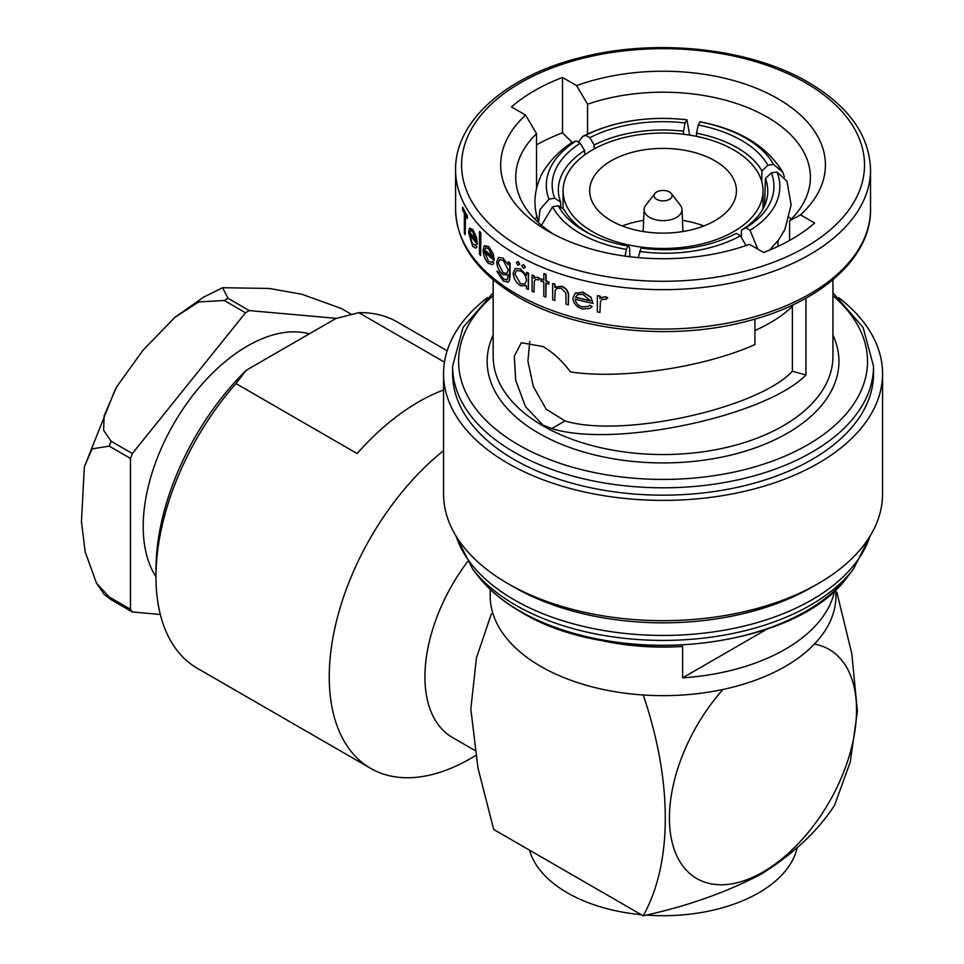 <?xml version="1.0" encoding="UTF-8"?>
<svg xmlns="http://www.w3.org/2000/svg" width="964" height="964" viewBox="0 0 964 964"><rect width="100%" height="100%" fill="white"/><g stroke="black" fill="none" stroke-linecap="round" stroke-linejoin="round"><path stroke-width="1.45" d="M529.513 850.164A135.309 78.12 0 0 0 641.277 914.691M646.097 915.089A135.309 78.12 0 0 0 758.728 892.833A135.309 78.12 0 0 0 797.156 847.971M722.964 689.465A132.297 76.385 120 0 0 671.703 840.379A132.297 76.385 120 0 0 762.982 872.022A132.297 76.385 120 0 0 852.598 743.256A132.297 76.385 120 0 0 814.411 644.072M643.205 694.851C672.523 781.069 672.788 862.852 643.205 915.8C687.706 906.112 727.218 892.098 761.753 873.77C793.613 853.743 817.882 830.92 834.547 805.326L850.284 761.934L857.406 711.299L851.79 653.604L836.909 592.535M467.468 561.747A132.297 76.385 120 0 0 452.333 737.412L474.71 750.341M443.561 450.622A199.946 115.439 120 0 0 335.412 625.624A199.946 115.439 120 0 0 370.67 768.38A199.946 115.439 120 0 0 470.637 758.487A199.946 115.439 120 0 0 470.649 758.487L475.601 755.619L470.637 758.487M643.205 915.8L493.689 829.474L477.951 767.886L470.83 708.986L476.469 657.773L491.363 613.851M443.561 390.022A199.946 115.439 120 0 0 418.557 401.892A199.946 115.439 120 0 0 357.138 453.55L235.951 383.576A199.946 115.439 120 0 0 155.975 576.809A199.946 115.439 120 0 0 197.391 668.341L370.67 768.38M594.294 638.855A172.893 99.822 0 0 0 682.633 646.446L682.633 677.825A172.893 99.822 0 0 0 834.716 590.522M490.17 589.366L490.17 595.836A172.893 99.822 0 0 0 540.804 666.413A172.893 99.822 0 0 0 729.218 688.055A172.893 99.822 0 0 0 835.945 595.836L835.945 589.366M818.267 583.557L811.881 587.245A210.477 121.512 0 0 1 514.222 587.245L507.847 583.557A219.491 126.73 0 0 0 818.267 583.557A219.491 126.73 0 0 0 882.554 493.954L882.554 373.658A219.491 126.73 0 0 0 838.692 297.647M487.423 297.647A219.491 126.73 0 0 0 443.561 373.658L443.561 493.954A219.491 126.73 0 0 0 507.847 583.557L514.222 587.245M443.561 373.658A219.491 126.73 0 0 0 507.847 463.262A219.491 126.73 0 0 0 747.052 490.736A219.491 126.73 0 0 0 882.554 373.658M452.586 366.284L452.586 373.658A210.477 121.512 0 0 0 514.222 459.575A210.477 121.512 0 0 0 743.606 485.916A210.477 121.512 0 0 0 873.529 373.658L873.529 366.284A210.477 121.512 180 0 1 743.606 478.554A210.477 121.512 180 0 1 514.222 452.212A210.477 121.512 180 0 1 452.586 366.284L463.033 327.447L493.17 292.779M529.742 341.449L527.911 361.054L533.345 386.588L546.251 409.266L565.012 420.919C621.527 438.463 757.885 408.664 792.384 371.224L805.952 375.008C765.127 416.484 614.176 448.296 551.745 428.582L542.925 425.088L525.501 406.639L515.692 380.31L514.294 356.138L521.307 342.738L542.925 346.522C552.914 352.294 562.084 360.753 570.447 371.911C621.431 379.708 703.756 367.513 754.92 344.57L754.92 319.06M805.952 375.008L805.952 298.189M536.538 144.865A181.907 105.028 180 0 1 562.494 132.803L571.182 141.395L571.182 143.154M484.579 251.544L488.471 261.136L484.362 251.664A207.766 119.958 0 0 0 494.243 260.401L493.194 253.64L488.676 246.579L484.494 245.687M493.628 263.377L492.592 261.292L493.845 263.256L492.52 264.63L493.845 263.256M467.287 216.201A207.766 119.958 180 0 1 462.491 207.344L462.744 207.212A207.465 119.777 0 0 0 467.516 216.057L467.287 218.467L467.516 216.057M465.419 215.297L465.178 234.698L465.178 214.864A207.766 119.958 0 0 0 467.287 218.467M476.77 247.061L475.77 244.952L476.987 246.929L475.879 248.17L476.987 246.929M469.721 228.155L472.914 229.613L476.469 237.24L477.252 244.157L476.469 237.24M480.626 232.866A207.766 119.958 180 0 1 479.421 231.565L479.638 231.444A207.465 119.777 0 0 0 480.843 232.734L480.626 255.52L480.843 232.734M509.366 280.464L509.86 263.003A207.766 119.958 180 0 1 508.221 261.967L508.438 261.834A207.465 119.777 0 0 0 510.077 262.883L510.077 275.692L509.582 280.343L508.112 282.091L509.582 280.343M498.436 272.438A207.766 119.958 180 0 1 496.942 271.306L497.159 271.185A207.465 119.777 0 0 0 498.641 272.306L503.316 278.801L498.641 272.306M498.545 257.412L503.316 258.123L498.545 257.412L496.737 261.883C497.063 267.185 499.171 271.426 503.051 274.644L508.221 275.017L507.148 279.885L503.1 278.921M515.234 268.51L520.777 268.86L515.234 268.51L513.185 273.077C513.547 278.463 515.981 282.657 520.5 285.669L526.501 285.73L526.501 288.525A207.766 119.958 0 0 0 528.344 289.441L528.549 273.173A207.465 119.777 0 0 1 526.706 272.258L526.501 275.367L520.56 268.992M576.629 85.615L587.558 104.208A147.335 85.061 0 0 1 767.236 117.102A147.335 85.061 0 0 1 810.387 177.256A147.335 85.061 0 0 1 789.576 220.84L800.506 214.876A162.362 93.737 0 0 0 777.864 98.69A162.362 93.737 0 0 0 576.629 85.615L562.494 77.457A181.907 105.028 0 0 0 511.462 106.92L525.597 115.078A162.362 93.737 0 0 0 548.239 231.264A162.362 93.737 0 0 0 749.486 244.338L763.621 252.496A181.907 105.028 0 0 0 814.64 223.033L800.506 214.876M587.558 133.972L587.558 104.208M656.677 199.343A9.025 5.206 0 0 0 668.173 199.958A9.025 5.206 0 0 0 671.293 193.535A9.025 5.206 0 0 0 669.438 191.981A9.025 5.206 0 0 0 654.821 193.535A9.025 5.206 0 0 0 656.677 199.343M654.821 193.535L645.76 205.236A18.943 10.941 0 0 0 644.109 209.429A18.943 10.941 0 0 0 649.652 217.442A18.943 10.941 0 0 0 670.522 219.756A18.943 10.941 0 0 0 681.994 209.429A18.943 10.941 0 0 0 680.355 205.236L671.293 193.535M714.927 160.807A73.36 42.356 0 0 0 634.975 151.625A73.36 42.356 0 0 0 589.691 190.752A73.36 42.356 0 0 0 611.176 220.708A73.36 42.356 0 0 0 691.128 229.89A73.36 42.356 0 0 0 736.424 190.752A73.36 42.356 0 0 0 714.927 160.807M622.298 225.974A73.36 42.356 180 0 1 643.651 220.346M682.464 220.346A73.36 42.356 180 0 1 703.816 225.974M592.366 231.565A99.979 57.72 0 0 0 701.31 244.085A99.979 57.72 0 0 0 763.03 190.752A99.979 57.72 0 0 0 733.749 149.938A99.979 57.72 0 0 0 624.793 137.43A99.979 57.72 0 0 0 563.084 190.752A99.979 57.72 0 0 0 592.366 231.565M629.805 256.725L629.588 247.399L627.913 246.025A106.438 63.058 178.7 0 1 588.739 233.396A106.438 63.058 178.7 0 1 584.533 231.095A106.438 63.058 178.7 0 1 558.24 205.79L564.169 209.622A100.425 59.491 -1.3 0 0 588.896 233.36A100.425 59.491 -1.3 0 0 590.86 234.457M309.336 333.845A147.335 85.061 120 0 0 247.399 346.04A147.335 85.061 120 0 0 155.975 576.797M96.448 583.124L85.169 551.806L81.446 521.717L84.338 466.925L92.086 448.887L109.197 446.139L130.465 458.418L130.465 609.272L109.197 597.005L96.448 583.124L104.148 594.354L111.101 599.704L132.357 611.971L160.325 614.478M111.101 441.259L103.618 430.281L104.136 415.821L116.536 387.058L142.865 350.414L174.906 317.337L198.777 301.913L224.238 300.503L245.507 312.782L132.357 453.526L111.101 441.259A189.426 109.366 120 0 0 109.197 446.139M336.472 318.373L249.29 310.589A189.426 109.366 120 0 0 247.399 311.673A189.426 109.366 120 0 0 245.507 312.782M249.29 310.589L228.034 298.31L222.564 287.706L269.173 288.453L301.744 294.237L341.184 308.42L351.511 314.385M132.357 453.526A189.426 109.366 120 0 0 130.465 458.418M130.465 609.272A189.426 109.366 120 0 0 132.357 611.971M754.92 330.507A151.179 87.278 0 0 0 792.384 306.395L791.155 305.696M791.203 219.226A147.335 85.061 0 0 0 789.371 217.406M536.538 215.213L536.538 217.611A147.335 85.061 0 0 0 534.912 219.226M792.384 371.224L792.384 306.395M757.812 249.146L750.04 230.275L745.895 227.769L741.485 230.083A100.425 58.527 1.8 0 0 767.766 192.21A100.425 58.527 1.8 0 0 765.428 178.485L771.393 172.821L777.068 172.05L786.986 181.292L791.131 204.922L784.865 229.589L778.346 240.217L769.549 250.122M750.04 230.275A112.306 65.444 1.8 0 0 777.068 172.05M771.393 172.821A106.438 62.021 -178.2 0 1 745.895 227.769M741.268 236.975L741.485 230.083M764.572 205.742L765.428 178.485M638.204 257.617L641.084 248.061A106.438 63.66 -179.5 0 0 734.713 234.156A106.438 63.66 -179.5 0 0 736.255 233.336L740.4 235.843L746.076 245.531M639.566 251.435A112.306 67.167 0.5 0 0 740.4 235.843M733.303 234.879L736.255 233.336M541.479 225.299L552.577 206.778L558.24 205.79M552.577 206.778A112.306 66.528 -1.3 0 0 626.395 249.399L625.058 256.111M627.913 246.025L626.395 249.399M572.712 142.166L576.062 140.961L580.22 143.238L584.618 150.517A100.425 57.394 -1.8 0 0 558.349 190.836A100.425 57.394 -1.8 0 0 560.674 202.115L554.71 198.186L549.046 199.174L539.985 209.55L538.575 221.587M576.062 140.961A112.306 64.19 -1.8 0 0 549.046 199.174M554.71 198.186A106.438 60.84 178.2 0 1 580.22 143.238M584.762 154.867L584.618 150.517M560.843 207.477L560.674 202.115M689.658 135.117L686.922 119.777L685.03 122.958L683.512 131.2A100.425 55.864 -0.5 0 0 594.149 145.022L589.86 137.683L585.702 135.394L582.907 136.273L578.267 142.166M686.549 119.789A112.306 62.467 -0.5 0 0 585.702 135.394M589.86 137.683A106.438 59.202 179.5 0 1 685.03 122.958M683.536 134.261L683.512 131.2M594.186 148.914L594.149 145.022M773.538 164.446L767.874 165.218L761.946 170.977A100.425 56.43 1.3 0 0 696.526 133.213L698.201 124.995L700.141 121.826C739.28 129.309 766.814 146.082 782.756 172.146L773.538 164.446A112.306 63.094 1.3 0 0 699.707 121.826M698.201 124.995A106.438 59.804 -178.7 0 1 767.874 165.218M784.407 176.99L782.744 172.146M761.705 181.389L761.946 170.977M696.454 136.346L696.526 133.213M789.576 240.434L789.576 220.84M536.538 188.522L536.538 133.671A147.335 85.061 0 0 0 515.728 177.256A147.335 85.061 0 0 0 553.818 234.324M536.538 133.671L525.597 115.078M562.494 132.803L562.494 77.457M597.355 295.767L597.355 311.914A207.766 119.958 0 0 0 599.945 312.408L600.403 301.527L602.126 299.25L606.031 299.31L607.501 297.828L605.175 296.9L601.391 297.502L599.945 298.635L599.945 296.261A207.766 119.958 180 0 1 597.355 295.767L597.584 295.635A207.465 119.777 0 0 0 600.186 296.117L600.186 298.406M601.391 297.49L605.416 296.755L607.742 297.683L606.031 299.31M600.403 301.527L599.945 312.408M582.316 306.95C578.063 305.672 575.713 303.082 575.243 299.189A207.766 119.958 0 0 0 592.981 303.395L590.751 297.322L582.678 292.297L575.098 293.369L572.917 298.165C573.46 303.6 576.701 307.215 582.618 308.998L589.92 308.384L591.896 306.648L589.667 305.239L588.064 306.516L582.316 306.95L588.269 306.371M589.667 305.239L592.125 306.504L589.92 308.384M575.327 293.249L582.907 292.164L590.98 297.189L592.981 303.395M516.559 262.401L518.162 261.473L519.777 264.208L518.162 265.148M522.054 265.449L523.717 264.485L525.404 267.197L523.717 268.173M532.092 275.089L532.092 291.236A207.766 119.958 0 0 0 533.996 292.128L534.333 281.307L535.598 279.307L538.478 279.958L539.551 278.704L537.84 277.415L535.056 277.439L533.996 278.355L533.996 275.981A207.766 119.958 180 0 1 532.092 275.089L532.309 274.969A207.465 119.777 0 0 0 534.213 275.849L534.213 278.126M535.056 277.439L538.057 277.295L539.768 278.584L538.478 279.958M534.333 281.307L533.996 292.128M540.973 279.03L540.973 281.018A207.766 119.958 0 0 0 543.829 282.199L543.829 296.358A207.766 119.958 0 0 0 545.865 297.165L545.865 283.006A207.766 119.958 0 0 0 548.805 284.139L548.805 282.163A207.766 119.958 180 0 1 545.865 281.018L545.865 274.511A207.766 119.958 180 0 1 543.829 273.692L543.829 280.211A207.766 119.958 180 0 1 540.973 279.03L541.19 278.909A207.465 119.777 0 0 0 543.829 280.006M543.829 273.692L544.045 273.571A207.465 119.777 0 0 0 546.082 274.378L546.082 280.898A207.465 119.777 0 0 0 549.022 282.03L548.805 284.139M546.082 283.091L545.865 297.165M552.685 283.597L552.685 299.744A207.766 119.958 0 0 0 554.806 300.503L555.131 290.453L556.734 288.453L561.132 288.2L565.796 292.851L566.073 304.202A207.766 119.958 0 0 0 568.326 304.877L568.326 296.635C568.712 291.959 566.446 288.537 561.518 286.344L554.806 287.272L554.806 284.356A207.766 119.958 180 0 1 552.685 283.597L552.902 283.476A207.465 119.777 0 0 0 555.023 284.235L555.023 287.103M555.023 287.139L561.735 286.212C566.651 288.381 568.917 291.815 568.555 296.502L568.326 304.877M555.131 290.453L554.806 300.503M462.491 207.344L462.491 209.61A207.766 119.958 0 0 0 464.359 213.357L464.359 233.18A207.766 119.958 0 0 0 465.178 234.698M475.047 245.712L475.77 244.952L472.758 244.133M472.529 244.266L469.552 234.156A207.766 119.958 0 0 0 477.252 244.157M476.252 237.373L472.914 229.613M472.685 229.745L469.492 228.287L468.6 232.336L472.661 246.423L475.879 248.17M469.649 232.324L470.601 230.384L472.746 231.806L476.12 240.843A207.766 119.958 180 0 1 469.649 232.324L469.89 232.179A207.465 119.777 0 0 0 476.059 240.361M479.421 231.565L479.421 254.231A207.766 119.958 0 0 0 480.626 255.52M492.375 261.425L491.459 262.268L488.254 261.256M494.243 260.401L493.194 253.64M492.978 253.773L488.676 246.579M488.459 246.712L484.277 245.82L483.084 250.038C483.313 255.472 485.085 259.931 488.423 263.389L492.52 264.63M484.494 249.809L485.748 247.712L488.519 248.748L492.821 257.255A207.766 119.958 180 0 1 484.494 249.809L484.711 249.688A207.465 119.777 0 0 0 492.761 256.906M508.221 261.967L508.221 264.787L503.1 258.244M496.942 271.306L503.256 281.006L508.112 282.091M503.232 260.316L508.221 269.944L506.835 273.475L503.136 272.716L498.219 263.088L499.617 259.617L503.232 260.316M498.219 263.088L503.136 272.716M528.344 289.441L528.344 273.294A207.766 119.958 180 0 1 526.501 272.378M525.85 286.151L526.501 285.73M520.584 270.98C524.163 273.198 526.139 276.367 526.501 280.488L524.886 284.079L520.572 283.717L514.872 274.101L516.499 270.571L520.584 270.98M514.872 274.101L520.572 283.717M517.945 265.269L519.572 264.341L517.945 261.593L516.343 262.521L517.945 265.269L519.777 264.208M518.162 261.473L516.343 262.521M523.512 268.293L525.187 267.317L523.512 264.606L521.849 265.57L523.512 268.293L525.404 267.197M523.717 264.485L521.849 265.57M555.794 286.585L554.806 287.272M575.966 292.815L575.098 293.369M575.496 297.274L577.773 294.574L582.798 294.321L590.462 300.876A207.766 119.958 180 0 1 575.496 297.274L575.713 297.141A207.465 119.777 0 0 0 590.39 300.684M578.002 294.442L575.713 297.141M682.633 677.825L766.898 629.179M447.163 350.788L397.337 322.024A199.946 115.439 120 0 0 358.777 312.673L444.464 362.151M235.951 383.576L246.169 370.309L335.797 318.566L358.777 312.673M246.169 370.309A190.932 110.233 120 0 0 155.975 569.447L155.975 576.809M848.019 576.074C796.397 650.134 613.429 669.534 520.464 611.67C502.678 601.379 488.555 589.51 478.096 576.074A202.621 116.981 0 0 0 519.777 611.043A202.621 116.981 0 0 0 848.019 576.074L853.357 569.194L870.757 534.936M478.096 576.074L472.758 569.194A208.465 120.355 0 0 0 515.656 605.163A208.465 120.355 0 0 0 853.357 569.194M456.177 536.309A210.477 121.512 0 0 0 514.222 599.849A210.477 121.512 0 0 0 725.265 630.01A210.477 121.512 0 0 0 869.926 536.309M805.506 82.735A201.452 116.307 0 0 0 520.608 82.735A201.452 116.307 0 0 0 520.608 247.218A201.452 116.307 0 0 0 805.506 247.218A201.452 116.307 0 0 0 805.506 82.735M516.355 254.58A207.465 119.777 180 0 1 455.586 169.881C454.755 121.693 505.642 76.301 579.34 57.876C654.893 37.717 750.1 47.851 808.507 82.434C848.874 106.353 869.552 135.502 870.528 169.881A207.465 119.777 180 0 1 742.449 280.548A207.465 119.777 180 0 1 516.355 254.58M493.17 279.777L493.17 356.463A169.881 98.087 0 0 0 542.925 425.823A169.881 98.087 0 0 0 728.061 447.079A169.881 98.087 0 0 0 832.932 356.463L832.932 279.777M832.932 335.05A175.894 101.557 180 0 1 751.04 449.32A175.894 101.557 180 0 1 538.671 433.185A175.894 101.557 180 0 1 493.17 335.05M870.528 209.284C871.348 257.304 820.846 302.563 747.558 321.096C671.884 341.509 576.207 331.447 517.596 296.743C477.228 272.824 456.562 243.675 455.586 209.284A207.465 119.777 0 0 0 516.355 293.984A207.465 119.777 0 0 0 742.449 319.952A207.465 119.777 0 0 0 870.528 209.284L870.528 169.881M493.17 295.695A204.464 118.042 0 0 0 518.475 444.85A204.464 118.042 0 0 0 792.842 452.586A204.464 118.042 0 0 0 832.932 295.695M109.197 597.005A189.426 109.366 120 0 0 111.101 599.704M228.034 298.31A189.426 109.366 120 0 0 226.142 299.394A189.426 109.366 120 0 0 224.238 300.503M565.012 420.919L551.745 428.582M472.758 569.194L455.357 534.936M455.586 209.284L455.586 169.881M681.994 209.429L682.946 231.529M763.03 208.827L763.03 190.752M84.35 466.925L115.294 389.191M174.906 317.349L203.585 297.165L222.564 287.706M777.936 246.41L778.129 240.518M539.225 223.612C533.345 208.585 533.55 193.571 539.84 178.581C542.178 171.098 554.649 153.071 572.712 142.154M582.895 136.273C613.682 121.09 648.362 115.596 686.922 119.777M563.084 208.923L563.084 190.752M644.109 209.429L643.169 231.529M832.932 292.779L863.081 327.447L873.529 366.284"/></g></svg>
